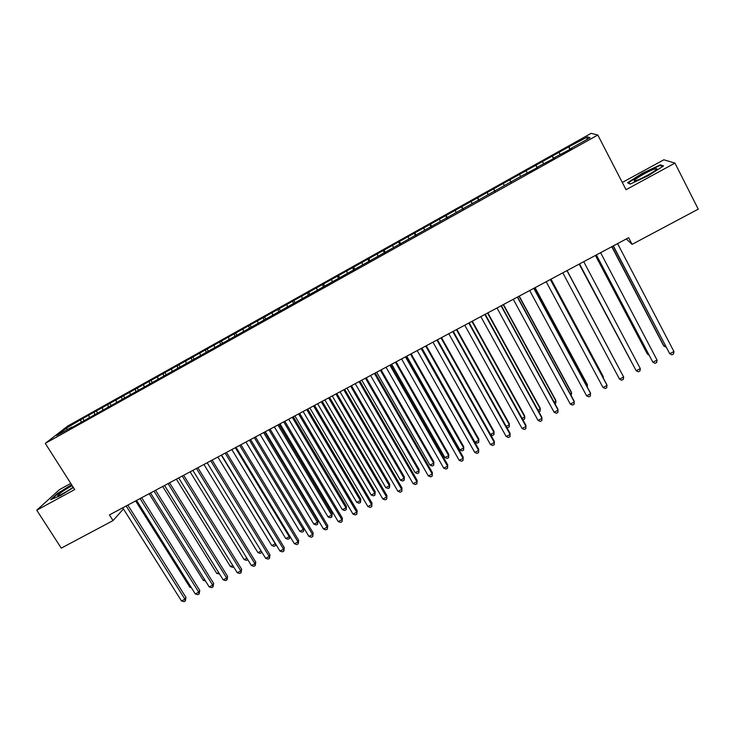 <?xml version="1.0" encoding="UTF-8"?>
<svg xmlns="http://www.w3.org/2000/svg" width="735" height="735" viewBox="0 0 735 735"><rect width="100%" height="100%" fill="white"/><g stroke="black" fill="none" stroke-linecap="round" stroke-linejoin="round"><path stroke-width="1.1" d="M70.799 483.428L59.517 489.583L36.75 510.2L61.262 548.145L113.034 520.601L123.434 508.942M591.17 133.338L67.96 425.887L45.276 443.37L597.812 135.029L591.17 133.338M597.812 135.029L626.036 189.713L674.96 163.106L663.843 159.789L622.288 182.464M586.842 139.512L587.495 136.903L568.642 146.936L82.816 418.481L83.965 420.31M587.495 136.903L590.113 137.684L571.279 148.204L571.472 148.626M67.62 429.433L66.003 428.33L56.65 435.552L71.745 427.127L69.605 428.799L520.628 176.483L537.708 167.479L537.395 167.121L554.686 157.997L554.273 157.694L571.784 148.452L571.279 148.204M66.003 428.33L82.816 418.481M626.284 238.958L632.082 244.36L628.627 237.708L109.432 514.913L113.034 520.601M88.898 415.532L89.293 417.811M94.319 412.51L94.65 414.338M102.477 407.943L102.891 410.213M107.935 404.893L108.275 406.731M116.139 400.309L116.58 402.578M121.633 397.24L121.992 399.068M129.893 392.628L130.352 394.888M135.415 389.541L135.8 391.406M143.72 384.901L144.207 387.152M149.278 381.796L149.701 383.734M157.639 377.119L158.144 379.37M163.234 373.996L163.694 376.017M171.65 369.292L172.174 371.542M177.273 366.149L177.778 368.253M185.744 361.418L186.295 363.66M191.403 358.248L191.954 360.462M199.929 353.489L200.499 355.731M205.625 350.31L206.204 352.543M214.197 345.514L214.795 347.747M219.93 342.308L220.537 344.54M228.557 337.494L229.173 339.717M234.327 334.269L234.952 336.492M243.009 329.418L243.634 331.586M248.816 326.165L249.468 328.389M257.553 321.287L258.086 323.078M263.396 318.025L264.067 320.239M272.189 313.11L272.749 314.892M278.069 309.821L278.767 312.035M286.916 304.878L287.495 306.66M292.833 301.57L293.559 303.775M301.745 296.591L302.342 298.373M307.699 293.265L308.452 295.461M316.666 288.258L317.281 290.031M322.656 284.904L323.437 287.1M331.678 279.86L332.321 281.634M337.714 276.489L338.513 278.675M346.791 271.417L347.453 273.181M352.864 268.027L353.691 270.204M362.006 262.919L362.686 264.673M368.116 259.501L368.97 261.678M377.312 254.365L378.01 256.12M383.468 250.92L384.341 253.097M392.72 245.747L393.445 247.502M398.912 242.293L399.822 244.452M408.237 237.083L408.982 238.829M414.466 233.601L415.404 235.751M423.847 228.355L424.619 230.101M430.122 224.855L431.077 227.005M439.567 219.572L440.357 221.308M445.879 216.044L446.871 218.185M455.378 210.734L456.196 212.461M461.736 207.178L462.756 209.319M471.31 201.831L472.146 203.558M477.704 198.257L478.751 200.389M487.342 192.873L488.196 194.591M493.782 189.272L494.857 191.394M503.475 183.86L504.357 185.569M509.961 180.231L511.073 182.344M519.728 174.774L520.628 176.483M526.251 171.126L527.17 172.835M536.081 165.641L537.23 167.736M542.65 161.966L543.597 163.657M552.545 156.436L553.731 158.53M559.17 152.733L560.134 154.423M569.129 147.175L570.342 149.26M674.96 163.106L698.25 209.144L632.082 244.36M36.75 510.2L74.704 489.556L45.276 443.37M80.786 420.071L81.098 421.908M630.171 184.09L648.279 175.674L663.521 165.935L660.306 164.861L642.473 173.221L627.571 182.712L630.171 184.09M71.607 484.687L57.431 493.488L50.66 499.653L60.252 495.702L73.408 487.516M568.642 146.936L569.965 149.471M552.16 156.151L553.483 158.668M535.787 165.301L537.11 167.81M509.814 179.818L511.147 182.308M493.727 188.812L495.05 191.284M477.741 197.752L479.073 200.214M461.856 206.627L463.188 209.08M446.081 215.447L447.413 217.882M430.407 224.203L431.748 226.628M414.843 232.903L416.175 235.319M399.371 241.549L400.713 243.956M384.001 250.139L385.342 252.537M368.731 258.674L370.072 261.063M353.563 267.154L354.904 269.524M338.486 275.579L339.836 277.94M323.51 283.949L324.861 286.301M308.627 292.273L309.977 294.606M293.844 300.532L295.194 302.866M279.153 308.746L280.504 311.061M264.554 316.904L265.905 319.21M250.038 325.017L251.342 327.213M235.623 333.074L236.854 335.142M221.299 341.086L222.466 343.034M207.059 349.042L208.198 350.935M192.91 356.944L194.049 358.836M178.853 364.808L179.992 366.682M164.879 372.617L166.018 374.492M150.987 380.381L152.136 382.246M137.188 388.089L138.327 389.945M123.471 395.761L124.61 397.607M109.837 403.377L110.985 405.224M96.285 410.957L97.433 412.785M660.756 165.743L660.306 164.861M613.155 245.968L669.723 353.7L613.33 245.876M673.949 351.56L673.526 353.967L671.845 354.821L669.723 353.7L673.949 351.56L617.584 243.607M611.777 246.703L663.328 345.202L664.017 346.112L665.212 345.505M611.952 246.611L664.017 346.112L666.075 347.205M596.26 254.99L652.873 362.236L596.37 254.935M657.072 360.104L656.686 362.484L655.004 363.338L652.873 362.236L657.072 360.104L600.596 252.675M579.492 263.948L636.142 370.706L579.529 263.92M640.314 368.593L639.955 370.954L638.283 371.8L636.142 370.706L640.314 368.593L583.728 261.678M595.433 255.431L647.076 353.471L647.7 354.408L648.426 354.04M595.534 255.376L647.7 354.408L648.968 355.069M579.189 264.104L631.751 362.52M579.226 264.085L631.944 362.888M636.675 180.387C643.153 178.329 659.12 168.949 656.631 168.673L654.251 169.16C645.9 171.926 627.911 183.272 636.299 180.507L636.675 180.387M630.483 183.943L628.287 182.785L642.73 173.579L660.012 165.485L662.759 166.413M650.135 173.827L642.096 178.1M72.205 485.624C63.724 490.346 58.873 493.709 57.642 495.702L58.644 495.574C62.548 493.984 67.4 491.182 73.188 487.167M51.845 499.166L57.9 493.644L71.809 485.008M566.97 270.627L623.657 377.027L619.513 379.122L562.799 272.85M566.988 270.618L623.657 377.027L623.335 379.361L621.672 380.197L619.513 379.122M550.331 279.511L607.119 385.406L603.003 387.492L546.188 281.725M550.405 279.475L606.641 384.313L606.825 387.712L605.171 388.549L603.003 387.492M619.32 368.841L567.08 270.572M619.375 368.961L567.071 270.572M602.838 377.22L603.371 376.954L602.92 375.925L551.029 279.144M603.242 377.992L603.371 376.954L550.956 279.181M533.794 288.34L590.692 393.721L586.594 395.798L529.687 290.536M533.941 288.258L590.269 392.609L590.416 396.009L588.79 396.836L586.594 395.798M586.466 385.553L587.449 385.048L587.063 384.001L535.08 287.661M587.228 386.977L587.449 385.048L534.942 287.734M517.376 297.105L574.366 401.99L570.305 404.048L513.287 299.292M517.587 296.995L574.017 400.841L574.127 404.259L572.501 405.077L570.305 404.048M570.195 393.822L571.628 393.087L571.297 392.012L519.232 296.113M571.095 395.467L571.628 393.087L519.029 296.223M501.068 305.815L558.15 410.194L554.116 412.243L497.007 307.983M501.343 305.668L557.865 409.027L557.938 412.445L556.331 413.263L554.116 412.243M554.043 402.036L555.908 401.08L555.642 399.987L503.484 304.52M554.934 403.671L555.706 403.276L555.908 401.08L503.227 304.667M484.87 314.461L542.044 418.353L538.038 420.383L480.837 316.62M485.21 314.277L541.824 417.158L541.86 420.576L540.262 421.394L538.038 420.383M537.992 410.194L540.289 409.027L540.078 407.897L487.847 312.871M538.884 411.83L540.115 411.205L540.289 409.027L487.525 313.046M468.774 323.051L526.039 426.456L522.061 428.477L464.768 325.192M469.178 322.84L525.883 425.234L525.892 428.661L524.294 429.47L522.061 428.477M522.043 418.307L524.772 416.92L524.615 415.762L472.302 321.177M522.842 419.749L524.625 419.069L524.772 416.92L471.925 321.379M452.797 331.586L510.145 434.504L506.185 436.507L448.809 333.718M453.256 331.338L510.044 433.255L510.017 436.691L508.436 437.49L506.185 436.507M506.204 426.364L509.346 424.756L509.254 423.58L456.858 329.418M506.681 427.228L507.692 427.669L509.226 426.897L509.346 424.756L456.426 329.647M436.912 340.066L494.352 442.507L490.42 444.5L432.961 342.179M437.444 339.781L494.306 441.23L494.251 444.666L492.68 445.465L490.42 444.5M490.466 434.367L494.021 432.548L493.984 431.353L441.514 337.613M490.64 434.679L492.404 435.442L493.929 434.67L494.021 432.548L441.018 337.87M421.137 348.491L478.66 450.454L474.755 452.429L417.214 350.586M421.725 348.179L478.678 449.149L478.586 452.595L477.024 453.385L474.755 452.429M421.908 348.078L475.003 442.222L478.797 440.293L478.816 439.071L426.272 345.753M475.003 442.222L477.208 443.159L478.724 442.387L478.797 440.293L425.721 346.047M405.472 356.852L463.068 458.346L459.191 460.312L401.567 358.937M406.115 356.512L463.151 457.014L463.022 460.468L461.479 461.249L459.191 460.312M463.151 457.014L463.022 460.468M406.731 356.181L459.899 449.903L463.666 447.992L463.739 446.733L411.122 353.838M463.739 446.733L463.62 450.068L463.666 447.992L410.516 354.16M463.62 450.068L462.113 450.831L459.899 449.903M389.899 365.166L447.578 466.192L443.729 468.14L386.022 367.234M390.607 364.79L447.716 464.832L447.56 468.287L446.026 469.068L443.729 468.14M447.716 464.832L447.56 468.287M391.645 364.238L444.886 457.537L448.626 455.636L448.754 454.359L396.073 361.877M448.754 454.359L448.607 457.694L448.626 455.636L395.402 362.226M448.607 457.694L447.11 458.447L444.886 457.537M374.437 373.426L432.189 473.983L428.358 475.922L370.587 375.484M375.199 373.012L432.382 472.605L432.198 476.059L430.673 476.84L428.358 475.922M432.382 472.605L432.198 476.059M376.66 372.241L429.966 465.126L433.687 463.234L433.861 461.929L381.116 369.861M433.861 461.929L433.687 465.273L433.687 463.234L380.399 370.247M433.687 465.273L432.198 466.027L429.966 465.126M359.075 381.63L416.901 481.728L413.098 483.648L355.244 383.67M359.893 381.189L417.149 480.322L416.938 483.786L415.413 484.558L413.098 483.648M417.149 480.322L416.938 483.786M361.767 380.188L415.137 472.66L418.831 470.786L419.069 469.463L366.25 377.79M419.069 469.463L418.858 472.807L418.831 470.786L365.479 378.203M418.858 472.807L417.388 473.551L415.137 472.66M343.805 389.78L401.705 489.418L397.929 491.329L340.002 391.81M344.687 389.311L402.008 487.994L401.769 491.458L400.253 492.22L397.929 491.329M402.008 487.994L401.769 491.458M346.966 388.089L400.4 480.157L404.075 478.292L404.36 476.941L351.477 385.682M404.36 476.941L404.131 480.286L404.075 478.292L350.65 386.123M404.131 480.286L402.661 481.039L400.4 480.157M328.637 397.874L386.61 497.062L382.852 498.964L324.861 399.895M329.574 397.378L386.968 495.611L386.693 499.083L385.195 499.846L382.852 498.964M386.968 495.611L386.693 499.083M332.257 395.944L385.756 487.599L389.403 485.743L389.743 484.374L336.805 393.519M389.743 484.374L389.486 487.728L389.403 485.743L335.923 393.988M389.486 487.728L388.025 488.472L385.756 487.599M313.569 405.922L371.607 504.66L367.877 506.553L309.821 407.925M314.562 405.389L372.02 503.181L371.717 506.663L370.229 507.416L367.877 506.553M372.02 503.181L371.717 506.663M317.639 403.745L371.203 495.004L374.832 493.157L375.217 491.77L322.215 401.301M375.217 491.77L374.933 495.124L374.832 493.157L321.287 401.797M374.933 495.124L373.481 495.859L371.203 495.004M298.603 413.915L356.705 512.203L352.993 514.087L294.873 415.9M299.65 413.355L357.173 510.706L356.842 514.188L355.354 514.941L352.993 514.087M357.173 510.706L356.842 514.188M303.114 411.499L356.732 502.363L360.343 500.526L360.784 499.111L307.726 409.046M360.784 499.111L360.462 502.474L360.343 500.526L306.743 409.57M360.462 502.474L359.029 503.199L356.732 502.363M283.728 421.853L341.894 519.709L338.201 521.574L280.026 423.829M284.822 421.265L342.409 518.184L342.051 521.675L340.581 522.42L338.201 521.574M342.409 518.184L342.051 521.675M288.68 419.207L342.354 509.667L345.946 507.848L346.433 506.415L293.32 416.736M346.433 506.415L346.093 509.778L345.946 507.848L292.282 417.287M346.093 509.778L344.66 510.503L342.354 509.667M268.946 429.745L327.176 527.16L323.51 529.016L265.262 431.711M270.094 429.13L327.746 525.617L327.36 529.108L325.89 529.843L323.51 529.016M327.746 525.617L327.36 529.108M274.339 426.87L328.067 516.935L331.632 515.125L332.174 513.664L279.006 424.38M332.174 513.664L331.807 517.036L331.632 515.125L277.922 424.959M331.807 517.036L330.382 517.752L328.067 516.935M254.264 437.591L312.55 534.566L308.902 536.412L250.607 439.539M255.468 436.948L313.174 533.004L312.752 536.495L311.3 537.23L308.902 536.412M313.174 533.004L312.752 536.495M239.665 445.382L298.015 541.925L294.395 543.762L236.036 447.321M240.924 444.712L298.686 540.335L298.015 541.925L298.245 543.836L296.793 544.571L294.395 543.762M298.686 540.335L298.245 543.836M225.167 453.118L283.572 549.238L279.971 551.066L221.557 455.048M226.472 452.42L284.289 547.63L283.572 549.238L283.82 551.131L282.387 551.856L279.971 551.066M284.289 547.63L283.82 551.131M210.761 460.817L269.212 556.505L265.638 558.315L207.169 462.728M212.112 460.092L269.984 554.879L269.212 556.505L269.488 558.38L268.064 559.105L265.638 558.315M269.984 554.879L269.488 558.38M196.438 468.461L254.944 563.736L251.398 565.537L192.873 470.363M197.844 467.708L255.771 562.082L254.944 563.736L255.247 565.592L253.823 566.308L251.398 565.537M255.771 562.082L255.247 565.592M182.216 476.05L240.768 570.911L237.24 572.703L178.669 477.943M183.667 475.279L241.64 569.239L240.768 570.911L241.089 572.749L239.674 573.465L237.24 572.703M241.64 569.239L241.089 572.749M168.076 483.602L226.683 578.05L223.174 579.823L164.548 485.486M169.574 482.803L227.602 576.359L226.683 578.05L227.023 579.869L225.617 580.576L223.174 579.823M227.602 576.359L227.023 579.869M260.089 434.477L313.873 524.156L317.41 522.355L317.998 520.876L264.775 431.978M317.998 520.876L317.603 524.248L317.41 522.355L263.644 432.575M317.603 524.248L316.188 524.965L313.873 524.156M245.922 442.038L299.751 531.332L303.27 529.54L249.45 440.155M303.904 528.107L303.491 531.414L302.076 532.131L299.751 531.332M303.491 531.414L303.895 528.079M231.837 449.563L285.722 538.47L289.222 536.688L235.347 447.688M289.838 536.228L289.461 538.544L288.056 539.26L285.722 538.47M289.461 538.544L289.599 535.843M217.845 457.032L271.775 545.554L275.257 543.79L221.336 455.167M275.855 544.295L275.515 545.627L274.118 546.335L271.775 545.554M275.515 545.627L275.386 543.523M203.935 464.456L257.911 552.61L261.145 550.965M261.89 552.187L260.273 553.372L257.911 552.61M261.476 551.507L261.651 552.674M190.108 471.842L244.139 559.611L246.896 558.214M247.814 559.702L246.501 560.373L244.139 559.611M176.372 479.174L230.441 566.575L232.729 565.408M233.656 566.896L232.811 567.328L230.441 566.575M154.019 491.109L212.672 585.143L209.19 586.907L150.519 492.974M155.572 490.282L213.646 583.425L212.672 585.143L213.04 586.943L211.643 587.651L209.19 586.907M213.646 583.425L213.04 586.943M162.711 486.469L216.825 573.502L218.662 572.565M219.581 574.044L216.825 573.502M140.054 498.56L198.753 592.189L195.29 593.944L136.581 500.416M141.653 497.705L199.773 590.453L198.753 592.189L199.139 593.972L197.752 594.679L195.29 593.944M199.773 590.453L199.139 593.972M149.141 493.718L203.292 580.384L204.67 579.676M205.543 581.063L203.292 580.384M126.181 505.974L184.926 599.19L181.481 600.936L122.727 507.812M127.826 505.092L185.983 597.436L184.926 599.19L185.33 600.964L183.952 601.662L181.481 600.936M185.983 597.436L185.33 600.964M135.644 500.921L189.841 587.219L190.769 586.741M191.357 587.678L189.841 587.219M655.657 170.171L656.631 168.673"/></g></svg>
